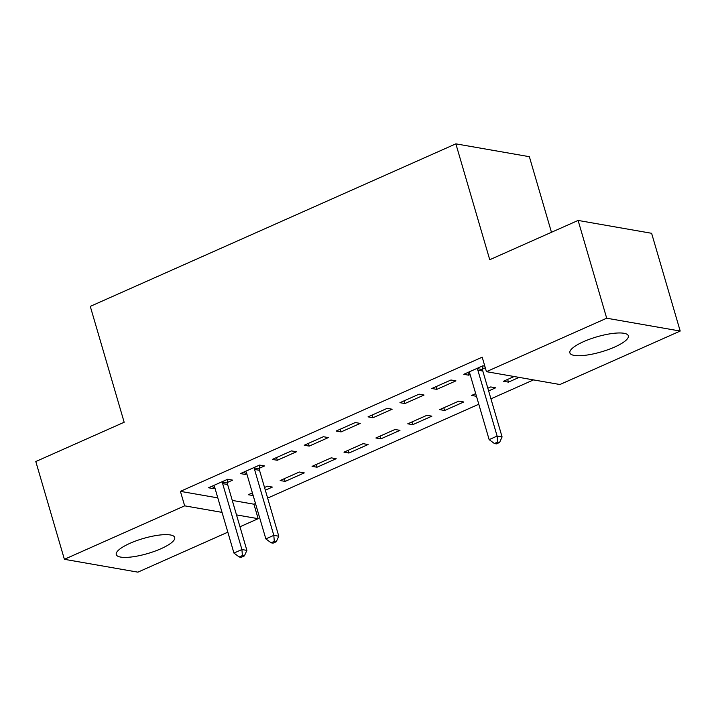 <?xml version="1.0" encoding="UTF-8"?>
<svg xmlns="http://www.w3.org/2000/svg" width="716" height="716" viewBox="0 0 716 716"><rect width="100%" height="100%" fill="white"/><g stroke="black" fill="none" stroke-linecap="round" stroke-linejoin="round"><path stroke-width="1.07" d="M129.99 543.31A30.457 7.84 -16.3 0 1 174.713 537.465A30.457 7.84 -16.3 0 1 160.984 548.725A30.457 7.84 -16.3 0 1 116.252 554.56A30.457 7.84 -16.3 0 1 129.99 543.31M583.612 341.639A30.457 7.84 -16.3 0 1 628.335 335.795A30.457 7.84 -16.3 0 1 614.605 347.054A30.457 7.84 -16.3 0 1 569.873 352.89A30.457 7.84 -16.3 0 1 583.612 341.639M232.27 500.412L253.92 504.198L255.496 503.5M267.641 498.103L478.798 404.227M490.943 398.83L533.51 379.901M253.92 504.198L258.163 518.688L239.976 526.77M227.831 532.167L137.893 572.156L64.386 559.303L184.656 505.836L222.041 512.37M551.463 232.279L529.366 156.697L455.859 143.844L90.279 306.376L124.163 422.252L35.8 461.534L64.386 559.303M455.859 143.844L489.744 259.72L578.107 220.439L651.614 233.291L680.2 331.052L559.939 384.519L486.433 371.676L606.694 318.208L680.2 331.052M304.282 472.891L299.315 472.023L280.171 480.534L285.138 481.403L304.282 472.891M259.38 468.246L264.544 465.946L259.577 465.078L240.442 473.589L245.409 474.457L246.814 473.831M368.078 444.529L363.11 443.66L343.975 452.172L348.943 453.04L368.078 444.529M323.381 436.715L304.237 445.227L309.205 446.095L328.349 437.583L323.381 436.715M431.882 416.166L426.915 415.298L407.771 423.809L412.738 424.678L431.882 416.166M387.177 408.353L368.042 416.864L373.009 417.732L392.144 409.221L387.177 408.353M488.634 390.936L495.678 387.804L490.711 386.935L487.838 388.215M476.48 396.297L471.575 395.438L475.692 393.612M450.982 379.99L431.838 388.502L436.805 389.37L455.949 380.858L450.982 379.99M486.433 371.676L482.199 357.195L180.414 491.355L217.807 497.888M484.813 366.145L482.879 365.804L463.744 374.316L468.712 375.184L470.117 374.558M485.296 367.809L482.682 368.973M519.109 377.386L508.441 382.129L503.473 381.261L514.142 376.518M419.084 394.167L399.94 402.678L404.907 403.547L424.051 395.035L419.084 394.167M463.78 401.98L458.813 401.112L439.669 409.624L444.636 410.492L463.78 401.98M355.279 422.538L336.144 431.041L341.102 431.909L360.246 423.407L355.279 422.538M399.976 430.352L395.008 429.484L375.873 437.986L380.84 438.854L399.976 430.352M291.484 450.901L272.34 459.412L277.307 460.272L296.442 451.769L291.484 450.901M336.18 458.714L331.213 457.846L312.069 466.349L317.036 467.217L336.18 458.714M227.482 482.423L232.646 480.132L227.679 479.264L208.535 487.775L213.502 488.643L214.916 488.017M265.332 490.209L272.375 487.077L267.408 486.209L264.535 487.489M253.178 495.57L248.273 494.72L252.39 492.885M236.504 514.902L258.163 518.688M578.107 220.439L606.694 318.208M180.414 491.355L184.656 505.836M467.915 372.463L468.712 375.184M507.644 379.408L508.441 382.129M436.008 386.64L436.805 389.37M404.11 400.826L404.907 403.547M443.839 407.771L444.636 410.492M372.213 415.012L373.009 417.732M411.942 421.957L412.738 424.678M340.306 429.188L341.102 431.909M380.044 436.134L380.84 438.854M308.408 443.374L309.205 446.095M348.146 450.319L348.943 453.04M276.51 457.551L277.307 460.272M316.239 464.496L317.036 467.217M244.612 471.737L245.409 474.457M284.341 478.682L285.138 481.403M212.706 485.922L213.502 488.643M477.715 368.105L477.688 368.713A3.902 3.347 -80.1 0 0 477.849 370.172L497.119 436.071L489.144 439.624L469.875 373.716A3.902 3.347 -80.1 0 0 469.248 372.463L468.908 372.016M482.853 365.822L482.647 369.581A3.902 3.347 -80.1 0 0 482.817 371.04L502.086 436.939L497.119 436.071L497.593 442.103L494.407 443.526L496.394 443.875L499.58 442.452L497.593 442.103M499.58 442.452L502.086 436.939M489.144 439.624L494.407 443.526M254.413 467.378L254.386 467.995A3.902 3.347 -80.1 0 0 254.547 469.445L273.816 535.353L265.842 538.897L246.572 472.99A3.902 3.347 -80.1 0 0 245.946 471.746L245.606 471.298M259.55 465.096L259.353 468.864A3.902 3.347 -80.1 0 0 259.514 470.314L278.784 536.221L273.816 535.353L274.291 541.385L271.104 542.8L273.091 543.149L276.278 541.726L274.291 541.385M276.278 541.726L278.784 536.221M265.842 538.897L271.104 542.8M222.515 481.555L222.479 482.172A3.902 3.347 -80.1 0 0 222.649 483.631L241.919 549.53L233.944 553.074L214.675 487.175A3.902 3.347 -80.1 0 0 214.048 485.922L213.699 485.475M227.652 479.273L227.446 483.04A3.902 3.347 -80.1 0 0 227.616 484.499L246.886 550.398L241.919 549.53L242.393 555.562L239.207 556.985L241.185 557.325L244.38 555.911L242.393 555.562M244.38 555.911L246.886 550.398M233.944 553.074L239.207 556.985M477.688 368.713L482.647 369.581M477.849 370.172L482.817 371.04M254.386 467.995L259.353 468.864M254.547 469.445L259.514 470.314M222.479 482.172L227.446 483.04M222.649 483.631L227.616 484.499"/></g></svg>
